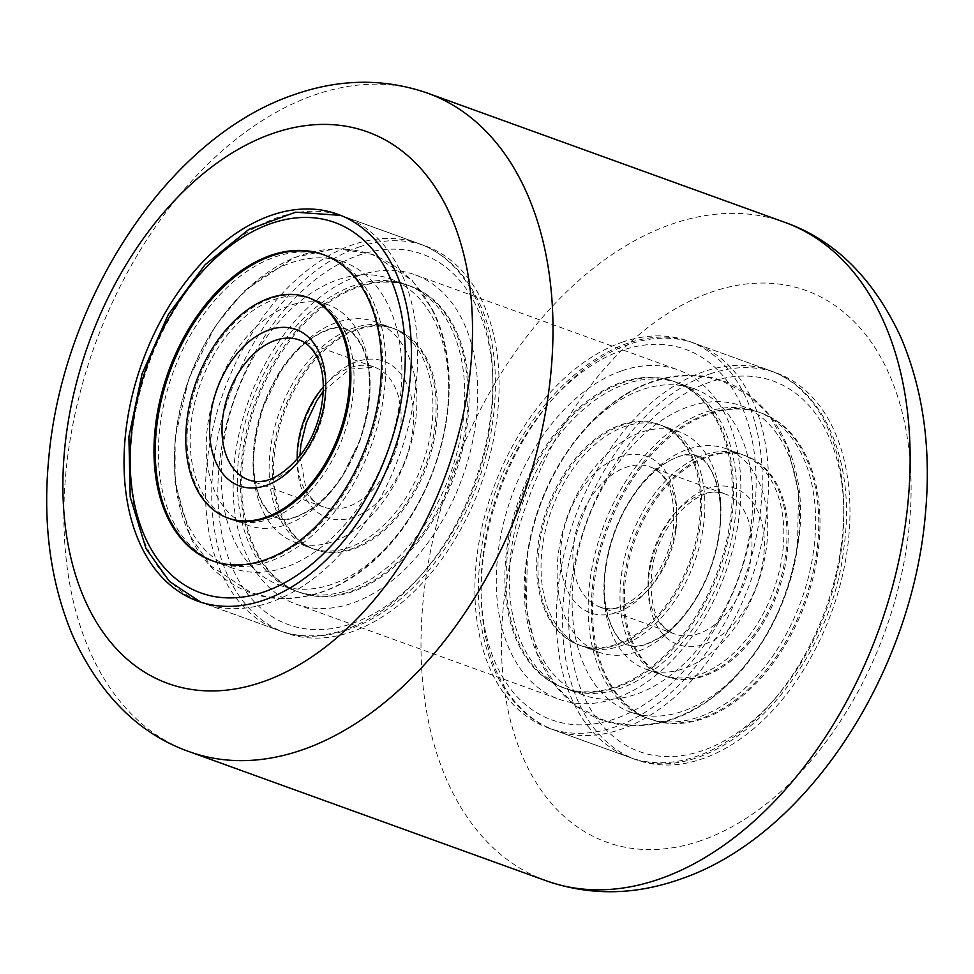 <?xml version="1.0" encoding="UTF-8"?>
<svg xmlns="http://www.w3.org/2000/svg" width="974" height="974" viewBox="0 0 974 974"><rect width="100%" height="100%" fill="white"/><g stroke="black" fill="none" stroke-linecap="round" stroke-linejoin="round"><path stroke-width="0.73" stroke-dasharray="4.87 3.65" d="M709.985 373.919A205.721 133.438 109.9 0 1 776.266 372.872A205.721 133.438 109.9 0 1 844.872 564.129A205.721 133.438 109.9 0 1 702.595 758.734A205.721 133.438 109.9 0 1 636.314 759.781A205.721 133.438 109.9 0 1 567.72 568.512A205.721 133.438 109.9 0 1 709.985 373.919M622.264 342.191A205.721 133.438 109.9 0 1 688.557 341.131A205.721 133.438 109.9 0 1 757.151 532.401A205.721 133.438 109.9 0 1 614.886 727.006A205.721 133.438 109.9 0 1 548.593 728.053A205.721 133.438 109.9 0 1 479.999 536.784A205.721 133.438 109.9 0 1 622.264 342.191M359.114 246.994A205.721 133.438 109.9 0 1 425.407 245.947A205.721 133.438 109.9 0 1 494.001 437.216A205.721 133.438 109.9 0 1 351.736 631.809A205.721 133.438 109.9 0 1 285.443 632.869A205.721 133.438 109.9 0 1 216.849 441.599A205.721 133.438 109.9 0 1 359.114 246.994M621.716 370.838A175.089 113.568 109.9 0 1 678.135 369.95A175.089 113.568 109.9 0 1 736.514 532.729A175.089 113.568 109.9 0 1 615.434 698.346A175.089 113.568 109.9 0 1 559.015 699.235A175.089 113.568 109.9 0 1 500.636 536.455A175.089 113.568 109.9 0 1 621.716 370.838M358.566 275.654A175.089 113.568 109.9 0 1 414.985 274.765A175.089 113.568 109.9 0 1 473.364 437.545A175.089 113.568 109.9 0 1 352.284 603.162A175.089 113.568 109.9 0 1 295.865 604.05A175.089 113.568 109.9 0 1 237.486 441.271A175.089 113.568 109.9 0 1 358.566 275.654M700.294 524.974A117.306 76.094 -70.1 0 0 659.727 424.737A117.306 76.094 -70.1 0 0 539.365 545.123A117.306 76.094 -70.1 0 0 579.932 645.36A117.306 76.094 -70.1 0 0 700.294 524.974M703.423 526.106A117.306 76.094 -70.1 0 0 662.868 425.869A117.306 76.094 -70.1 0 0 542.494 546.256A117.306 76.094 -70.1 0 0 583.061 646.493A117.306 76.094 -70.1 0 0 703.423 526.106M511.277 550.164A162.828 105.618 -70.1 0 0 567.574 689.3A162.828 105.618 -70.1 0 0 734.652 522.198A162.828 105.618 -70.1 0 0 678.342 383.062A162.828 105.618 -70.1 0 0 511.277 550.164M508.136 549.032A162.828 105.618 -70.1 0 0 564.445 688.168A162.828 105.618 -70.1 0 0 731.523 521.066A162.828 105.618 -70.1 0 0 675.213 381.93A162.828 105.618 -70.1 0 0 508.136 549.032M624.577 575.938A117.306 76.094 109.9 0 1 744.94 455.552A117.306 76.094 109.9 0 1 785.507 555.801A117.306 76.094 109.9 0 1 665.132 676.175A117.306 76.094 109.9 0 1 624.577 575.938M621.449 574.806A117.306 76.094 109.9 0 1 741.811 454.42A117.306 76.094 109.9 0 1 782.365 554.669A117.306 76.094 109.9 0 1 662.003 675.043A117.306 76.094 109.9 0 1 621.449 574.806M813.594 550.748A162.828 105.618 109.9 0 1 646.517 717.85A162.828 105.618 109.9 0 1 590.22 578.714A162.828 105.618 109.9 0 1 757.297 411.612A162.828 105.618 109.9 0 1 813.594 550.748M816.723 551.893A162.828 105.618 109.9 0 1 649.658 718.982A162.828 105.618 109.9 0 1 593.349 579.847A162.828 105.618 109.9 0 1 760.426 412.745A162.828 105.618 109.9 0 1 816.723 551.893M594.603 580.309A162.828 105.618 109.9 0 1 761.68 413.207A162.828 105.618 109.9 0 1 817.977 552.343A162.828 105.618 109.9 0 1 650.912 719.445A162.828 105.618 109.9 0 1 594.603 580.309M574.136 572.907A162.828 105.618 109.9 0 1 741.214 405.805A162.828 105.618 109.9 0 1 797.523 544.941A162.828 105.618 109.9 0 1 630.446 712.043A162.828 105.618 109.9 0 1 574.136 572.907M527.348 555.984A162.828 105.618 109.9 0 1 694.425 388.882A162.828 105.618 109.9 0 1 750.723 528.018A162.828 105.618 109.9 0 1 583.657 695.119A162.828 105.618 109.9 0 1 527.348 555.984M506.882 548.581A162.828 105.618 109.9 0 1 673.959 381.479A162.828 105.618 109.9 0 1 730.269 520.615A162.828 105.618 109.9 0 1 563.191 687.717A162.828 105.618 109.9 0 1 506.882 548.581M766.294 548.849A117.306 76.094 109.9 0 1 645.932 669.235A117.306 76.094 109.9 0 1 605.365 568.999A117.306 76.094 109.9 0 1 725.727 448.612A117.306 76.094 109.9 0 1 766.294 548.849M786.761 556.251A117.306 76.094 109.9 0 1 666.386 676.638A117.306 76.094 109.9 0 1 625.832 576.401A117.306 76.094 109.9 0 1 746.194 456.015A117.306 76.094 109.9 0 1 786.761 556.251M558.577 552.063A117.306 76.094 109.9 0 1 678.939 431.689A117.306 76.094 109.9 0 1 719.506 531.926A117.306 76.094 109.9 0 1 599.132 652.312A117.306 76.094 109.9 0 1 558.577 552.063M699.04 524.523A117.306 76.094 109.9 0 1 578.678 644.91A117.306 76.094 109.9 0 1 538.111 544.661A117.306 76.094 109.9 0 1 658.473 424.287A117.306 76.094 109.9 0 1 699.04 524.523M425.699 358.663A117.306 76.094 109.9 0 1 412.124 493.952A117.306 76.094 109.9 0 1 314.273 549.263A117.306 76.094 109.9 0 1 282.643 519.252A117.306 76.094 109.9 0 1 296.218 383.951A117.306 76.094 109.9 0 1 394.068 328.64A117.306 76.094 109.9 0 1 425.699 358.663M422.57 357.531A117.306 76.094 109.9 0 1 408.983 492.82A117.306 76.094 109.9 0 1 311.132 548.131A117.306 76.094 109.9 0 1 279.514 518.107A117.306 76.094 109.9 0 1 293.089 382.819A117.306 76.094 109.9 0 1 390.939 327.507A117.306 76.094 109.9 0 1 422.57 357.531M251.755 549.275A162.828 105.618 109.9 0 1 270.602 361.476A162.828 105.618 109.9 0 1 406.426 284.7A162.828 105.618 109.9 0 1 450.329 326.363A162.828 105.618 109.9 0 1 431.47 514.162A162.828 105.618 109.9 0 1 295.658 590.938A162.828 105.618 109.9 0 1 251.755 549.275M254.884 550.407A162.828 105.618 109.9 0 1 273.731 362.608A162.828 105.618 109.9 0 1 409.555 285.832A162.828 105.618 109.9 0 1 453.458 327.507A162.828 105.618 109.9 0 1 434.611 515.295A162.828 105.618 109.9 0 1 298.787 592.07A162.828 105.618 109.9 0 1 254.884 550.407M311.997 298.957L308.868 297.825A117.306 76.094 -70.1 0 0 211.017 353.124A117.306 76.094 -70.1 0 0 197.43 488.424A117.306 76.094 -70.1 0 0 229.06 518.448L232.189 519.58A117.306 76.094 -70.1 0 0 330.04 464.269A117.306 76.094 -70.1 0 0 343.627 328.969A117.306 76.094 -70.1 0 0 311.997 298.957A117.306 76.094 -70.1 0 0 214.146 354.256A117.306 76.094 -70.1 0 0 200.571 489.557A117.306 76.094 -70.1 0 0 232.189 519.58M371.374 297.813A162.828 105.618 -70.1 0 0 327.483 256.15A162.828 105.618 -70.1 0 0 191.659 332.913A162.828 105.618 -70.1 0 0 172.812 520.713A162.828 105.618 -70.1 0 0 216.703 562.388A162.828 105.618 -70.1 0 0 352.527 485.612A162.828 105.618 -70.1 0 0 371.374 297.813M212.953 561.024A162.828 105.618 -70.1 0 0 213.574 561.255A162.828 105.618 -70.1 0 0 349.398 484.48A162.828 105.618 -70.1 0 0 368.245 296.68A162.828 105.618 -70.1 0 0 324.342 255.018A162.828 105.618 -70.1 0 0 323.721 254.786M188.883 526.532A162.828 105.618 -70.1 0 0 232.786 568.195A162.828 105.618 -70.1 0 0 368.61 491.432A162.828 105.618 -70.1 0 0 387.457 303.632A162.828 105.618 -70.1 0 0 343.554 261.957A162.828 105.618 -70.1 0 0 207.73 338.733A162.828 105.618 -70.1 0 0 188.883 526.532M235.671 543.455A162.828 105.618 -70.1 0 0 279.575 585.118A162.828 105.618 -70.1 0 0 415.399 508.355A162.828 105.618 -70.1 0 0 434.246 320.556A162.828 105.618 -70.1 0 0 390.343 278.881A162.828 105.618 -70.1 0 0 254.531 355.656A162.828 105.618 -70.1 0 0 235.671 543.455M256.138 550.858A162.828 105.618 -70.1 0 0 300.041 592.521A162.828 105.618 -70.1 0 0 435.865 515.757A162.828 105.618 -70.1 0 0 454.712 327.958A162.828 105.618 -70.1 0 0 410.809 286.283A162.828 105.618 -70.1 0 0 274.985 363.058A162.828 105.618 -70.1 0 0 256.138 550.858M359.698 334.788A117.306 76.094 -70.1 0 0 328.068 304.765A117.306 76.094 -70.1 0 0 230.217 360.076A117.306 76.094 -70.1 0 0 216.642 495.376A117.306 76.094 -70.1 0 0 248.273 525.388A117.306 76.094 -70.1 0 0 346.123 470.077A117.306 76.094 -70.1 0 0 359.698 334.788M263.43 512.3A117.306 76.094 -70.1 0 0 295.061 542.311A117.306 76.094 -70.1 0 0 392.912 487.012A117.306 76.094 -70.1 0 0 406.487 351.711A117.306 76.094 -70.1 0 0 374.868 321.688A117.306 76.094 -70.1 0 0 277.018 376.999A117.306 76.094 -70.1 0 0 263.43 512.3M426.953 359.114A117.306 76.094 -70.1 0 0 395.322 329.09A117.306 76.094 -70.1 0 0 297.472 384.401A117.306 76.094 -70.1 0 0 283.897 519.702A117.306 76.094 -70.1 0 0 315.527 549.713A117.306 76.094 -70.1 0 0 413.378 494.415A117.306 76.094 -70.1 0 0 426.953 359.114M189.321 751.697A350.165 227.137 109.9 0 1 72.551 426.137A350.165 227.137 109.9 0 1 314.724 94.904A350.165 227.137 109.9 0 1 427.537 93.127M701.024 840.611A293.271 190.222 109.9 0 1 501.549 637.093A293.271 190.222 109.9 0 1 711.556 292.042A293.271 190.222 109.9 0 1 911.043 495.547A293.271 190.222 109.9 0 1 701.024 840.611M784.679 222.303A350.165 227.137 -70.1 0 0 671.853 224.093A350.165 227.137 -70.1 0 0 429.692 555.326A350.165 227.137 -70.1 0 0 546.463 880.873M753.681 517.681A196.967 127.764 109.9 0 1 592.703 724.096A196.967 127.764 109.9 0 1 483.469 551.503A196.967 127.764 109.9 0 1 644.447 345.088A196.967 127.764 109.9 0 1 753.681 517.681M765.954 519.191A205.721 133.438 109.9 0 1 554.863 730.317A205.721 133.438 109.9 0 1 483.725 554.523A205.721 133.438 109.9 0 1 694.815 343.408A205.721 133.438 109.9 0 1 765.954 519.191M841.134 546.39A205.721 133.438 109.9 0 1 630.044 757.516A205.721 133.438 109.9 0 1 558.918 581.721A205.721 133.438 109.9 0 1 770.008 370.595A205.721 133.438 109.9 0 1 841.134 546.39M841.402 549.409A196.967 127.764 109.9 0 1 680.412 755.824A196.967 127.764 109.9 0 1 571.19 583.231A196.967 127.764 109.9 0 1 732.168 376.816A196.967 127.764 109.9 0 1 841.402 549.409M675.883 530.465A74.414 48.262 109.9 0 1 599.534 606.839A74.414 48.262 109.9 0 1 573.796 543.249A74.414 48.262 109.9 0 1 650.157 466.887A74.414 48.262 109.9 0 1 675.883 530.465M675.615 527.458A83.167 53.947 109.9 0 1 607.654 614.606A83.167 53.947 109.9 0 1 561.535 541.739A83.167 53.947 109.9 0 1 629.496 454.578A83.167 53.947 109.9 0 1 675.615 527.458M648.988 570.447A74.414 48.262 109.9 0 1 725.338 494.086A74.414 48.262 109.9 0 1 751.064 557.664A74.414 48.262 109.9 0 1 674.714 634.025A74.414 48.262 109.9 0 1 648.988 570.447M763.336 559.186A83.167 53.947 109.9 0 1 695.363 646.334A83.167 53.947 109.9 0 1 649.244 573.467A83.167 53.947 109.9 0 1 717.217 486.306A83.167 53.947 109.9 0 1 763.336 559.186M475.531 304.582A196.967 127.764 -70.1 0 0 288.353 305.166A196.967 127.764 -70.1 0 0 235.318 574.222A196.967 127.764 -70.1 0 0 422.497 573.649A196.967 127.764 -70.1 0 0 475.531 304.582M474.606 296.327A205.721 133.438 -70.1 0 0 419.137 243.683A205.721 133.438 -70.1 0 0 247.53 340.681A205.721 133.438 -70.1 0 0 223.716 577.947A205.721 133.438 -70.1 0 0 279.185 630.592A205.721 133.438 -70.1 0 0 450.779 533.594A205.721 133.438 -70.1 0 0 474.606 296.327M399.413 269.128A205.721 133.438 -70.1 0 0 343.956 216.484A205.721 133.438 -70.1 0 0 172.349 313.482A205.721 133.438 -70.1 0 0 148.535 550.76A205.721 133.438 -70.1 0 0 203.992 603.405A205.721 133.438 -70.1 0 0 375.599 506.407A205.721 133.438 -70.1 0 0 399.413 269.128M297.216 459.119A74.414 48.262 -70.1 0 0 303.791 488.071A74.414 48.262 -70.1 0 0 323.843 507.113A74.414 48.262 -70.1 0 0 385.923 472.025A74.414 48.262 -70.1 0 0 394.531 386.203A74.414 48.262 -70.1 0 0 374.466 367.161A74.414 48.262 -70.1 0 0 323.295 387.019M406.134 382.478A83.167 53.947 -70.1 0 0 327.106 382.733A83.167 53.947 -70.1 0 0 304.716 496.326A83.167 53.947 -70.1 0 0 383.744 496.083A83.167 53.947 -70.1 0 0 406.134 382.478M299.895 455.82L306.274 490.153C310.864 498.968 316.72 504.629 323.843 507.113L248.662 479.914A74.414 48.262 -70.1 0 0 310.73 444.838A74.414 48.262 -70.1 0 0 319.35 359.016A74.414 48.262 -70.1 0 0 299.286 339.975L374.466 367.161L349.873 369.073L323.246 391.268M688.557 341.131L776.266 372.872M337.686 214.219L425.407 245.947M414.985 274.765L678.135 369.95M295.865 604.05L559.015 699.235M197.734 601.128L285.443 632.869M548.593 728.053L636.314 759.781M605.39 567.818C608.994 542.774 617.553 519.666 631.067 498.469C640.868 483.64 651.302 472.414 662.332 464.805C678.367 455.089 689.811 452.082 696.678 455.783C704.08 456.818 711.032 466.729 717.534 485.539C721.15 498.98 721.795 514.832 719.482 533.107C715.878 558.139 707.319 581.259 693.805 602.443C683.991 617.285 673.57 628.498 662.527 636.107C646.505 645.823 635.06 648.83 628.193 645.129C620.791 644.045 613.864 634.22 607.411 615.629C603.734 602.139 603.064 586.202 605.39 567.818M723.475 381.698L748.215 394.86L768.669 414.425L787.662 447.163L798.522 491.797L797.548 543.76C789.257 598.645 766.708 644.788 729.928 682.19C714.246 697.554 697.067 709.023 678.379 716.608C652.446 726.994 626.781 727.858 601.384 719.214L576.657 706.053L556.203 686.5L537.21 653.761L526.35 609.127L527.324 557.152C535.858 492.722 572.822 428.329 621.948 397.039C648.854 379.117 686.146 368.659 723.475 381.698M662.868 425.869L659.727 424.737M567.574 689.3L564.445 688.168M678.342 383.062L675.213 381.93M583.061 646.493L579.932 645.36M741.811 454.42L744.94 455.552M646.517 717.85L649.658 718.982M757.297 411.612L760.426 412.745M662.003 675.043L665.132 676.175M741.214 405.805L761.68 413.207M797.974 543.821C812.718 458.705 765.321 372.908 687.315 375.355C608.872 376.159 538.634 465.134 526.897 557.091C512.117 642.316 559.697 728.223 637.824 725.557C716.182 724.559 786.249 635.657 797.974 543.821M673.959 381.479L694.425 388.882M481.059 552.587C468.92 635.304 498.761 711.032 554.863 730.317L630.044 757.516C715.111 792.556 829.519 676.163 843.813 548.325C855.951 465.609 826.11 389.88 770.008 370.595L694.815 343.408C609.761 308.368 495.34 424.749 481.059 552.587M563.191 687.717L583.657 695.119M630.446 712.043L650.912 719.445M605.828 567.879C598.986 613.9 617.65 643.753 628.34 644.715C635.693 648.27 646.992 645.299 662.235 635.779C673.229 628.218 683.638 617.029 693.439 602.2C706.917 581.064 715.452 558.017 719.043 533.046C725.874 487.012 707.221 457.171 696.532 456.197C688.533 454.237 681.41 454.895 675.177 458.157C663.951 462.565 652.215 472.134 639.955 486.854C621.838 510.072 610.467 537.076 605.828 567.879M645.932 669.235L666.386 676.638M578.678 644.91L599.132 652.312M599.534 606.839C623.263 619.135 668.249 577.387 673.217 528.529C675.822 494.78 668.127 474.228 650.157 466.887L725.338 494.086C701.609 481.789 656.622 523.537 651.655 572.383C649.049 606.132 656.744 626.684 674.714 634.025L599.534 606.839M658.473 424.287L678.939 431.689M725.727 448.612L746.194 456.015M190.916 537.027L210.871 565.943L250.525 592.302C287.854 605.341 325.146 594.883 352.052 576.961C373.359 562.996 391.816 544.308 407.4 520.895C449.781 458.06 462.285 369 432.213 310.061C418.966 283.446 399.109 265.013 372.616 254.786C335.275 241.735 297.995 252.205 271.089 270.127C249.77 284.079 231.313 302.768 215.729 326.193C173.36 389.016 160.844 478.088 190.916 537.027M361.731 345.283C367.259 355.912 369.998 370.497 369.974 389.028L367.332 414.084L359.771 441.551L343.518 474.63C333.778 489.593 323.368 500.965 312.301 508.745C295.426 518.972 283.763 522.125 277.322 518.217C272.233 517.072 266.925 511.606 261.397 501.805C246.325 470.6 252.704 420.305 274.169 381.65C294.745 340.145 335.482 320.97 345.807 328.871C350.896 330.003 356.204 335.47 361.731 345.283M311.132 548.131L314.273 549.263M406.426 284.7L409.555 285.832M295.658 590.938L298.787 592.07M390.939 327.507L394.068 328.64M327.483 256.15L324.342 255.018M216.703 562.388L213.574 561.255M232.786 568.195L212.32 560.793M432.602 309.866C469.431 380.98 442.22 495.863 379.117 555.825C351.699 582.72 320.909 596.989 286.77 598.645C245.192 600.069 207.596 573.54 190.527 537.222L175.089 482.702L175.137 437.594L188.773 378.801L215.51 325.73L244.377 290.909L294.379 257.416L336.322 248.443L373.03 254.47L412.306 280.549L432.602 309.866M300.041 592.521L279.575 585.118M340.754 215.4L419.137 243.683C444.107 253.07 463.429 271.308 477.09 298.409C512.141 365.238 495.218 479.853 440.455 554.949C396.662 617.796 330.868 650.084 279.185 630.592L200.839 602.188M410.809 286.283L390.343 278.881M343.554 261.957L323.088 254.555M345.66 329.285C349.496 329.297 354.719 334.691 361.342 345.478C372.811 368.963 372.178 400.862 359.443 441.173L343.323 474.119C333.498 489.265 323.003 500.733 311.85 508.525C296.059 518.387 284.603 521.48 277.468 517.803C273.28 517.462 268.057 512.056 261.787 501.61C250.33 478.124 250.963 446.226 263.686 405.902L279.806 372.969C289.631 357.823 300.126 346.342 311.29 338.55C327.069 328.701 338.526 325.608 345.66 329.285M328.068 304.765L308.868 297.825M395.322 329.09L374.868 321.688M315.527 549.713L295.061 542.311M248.273 525.388L229.06 518.448"/><path stroke-width="1.46" d="M271.405 215.266A205.721 133.438 109.9 0 1 337.686 214.219A205.721 133.438 109.9 0 1 406.28 405.488A205.721 133.438 109.9 0 1 264.015 600.081A205.721 133.438 109.9 0 1 197.734 601.128A205.721 133.438 109.9 0 1 129.128 409.871A205.721 133.438 109.9 0 1 271.405 215.266M227.806 517.985L229.06 518.448A117.306 76.094 -70.1 0 0 326.911 463.137A117.306 76.094 -70.1 0 0 340.486 327.836A117.306 76.094 -70.1 0 0 308.868 297.825L307.614 297.362A117.306 76.094 -70.1 0 0 209.763 352.673A117.306 76.094 -70.1 0 0 196.176 487.974A117.306 76.094 -70.1 0 0 227.806 517.985A117.306 76.094 -70.1 0 0 325.657 462.674A117.306 76.094 -70.1 0 0 339.232 327.386A117.306 76.094 -70.1 0 0 307.614 297.362M323.721 254.786A162.828 105.618 -70.1 0 0 188.274 332.219A162.828 105.618 -70.1 0 0 169.671 519.58A162.828 105.618 -70.1 0 0 212.953 561.024M168.417 519.13A162.828 105.618 -70.1 0 0 212.32 560.793A162.828 105.618 -70.1 0 0 348.144 484.029A162.828 105.618 -70.1 0 0 366.991 296.23A162.828 105.618 -70.1 0 0 323.088 254.555A162.828 105.618 -70.1 0 0 187.276 331.33A162.828 105.618 -70.1 0 0 168.417 519.13M272.976 133.389A293.271 190.222 -70.1 0 0 62.957 478.453A293.271 190.222 -70.1 0 0 262.444 681.958A293.271 190.222 -70.1 0 0 472.451 336.907A293.271 190.222 -70.1 0 0 272.976 133.389M302.147 749.907A350.165 227.137 109.9 0 1 189.321 751.697L546.463 880.873A350.165 227.137 -70.1 0 0 659.276 879.096A350.165 227.137 -70.1 0 0 901.449 547.863A350.165 227.137 -70.1 0 0 784.679 222.303L427.537 93.127A350.165 227.137 109.9 0 1 544.308 418.674A350.165 227.137 109.9 0 1 302.147 749.907M387.81 272.854A196.967 127.764 -70.1 0 0 200.632 273.438A196.967 127.764 -70.1 0 0 147.61 542.494A196.967 127.764 -70.1 0 0 334.776 541.921A196.967 127.764 -70.1 0 0 387.81 272.854M323.295 387.019A74.414 48.262 -70.1 0 0 297.216 459.119M228.598 460.872A74.414 48.262 -70.1 0 0 248.662 479.914C264.624 485.356 281.851 477.126 300.345 455.235C322.625 427.318 329.772 380.53 316.854 356.934C312.264 348.12 306.408 342.458 299.286 339.975A74.414 48.262 -70.1 0 0 237.218 375.051A74.414 48.262 -70.1 0 0 228.598 460.872M318.413 350.75A83.167 53.947 -70.1 0 0 239.385 350.993A83.167 53.947 -70.1 0 0 216.995 464.598A83.167 53.947 -70.1 0 0 296.023 464.354A83.167 53.947 -70.1 0 0 318.413 350.75M427.537 93.127C384.499 78.249 340.364 78.663 295.11 94.344C167.698 136.567 62.433 299.907 48.7 458.864C42.454 525.035 50.758 584.656 73.598 637.739C101.077 696.276 139.647 734.262 189.321 751.697M784.679 222.303C834.353 239.738 872.923 277.724 900.402 336.261C923.242 389.344 931.546 448.965 925.3 515.136C911.567 674.093 806.302 837.433 678.89 879.656C633.636 895.337 589.501 895.751 546.463 880.873M340.754 215.4L295.572 212.198L248.82 229.414L205.051 264.77L168.295 314.578L142.046 373.882L128.897 436.766L130.212 496.983L146.039 548.679L169.5 581.466L200.839 602.188M323.246 391.268L316.733 400.728L306.311 422.74L300.881 444.777L299.895 455.82"/></g></svg>
